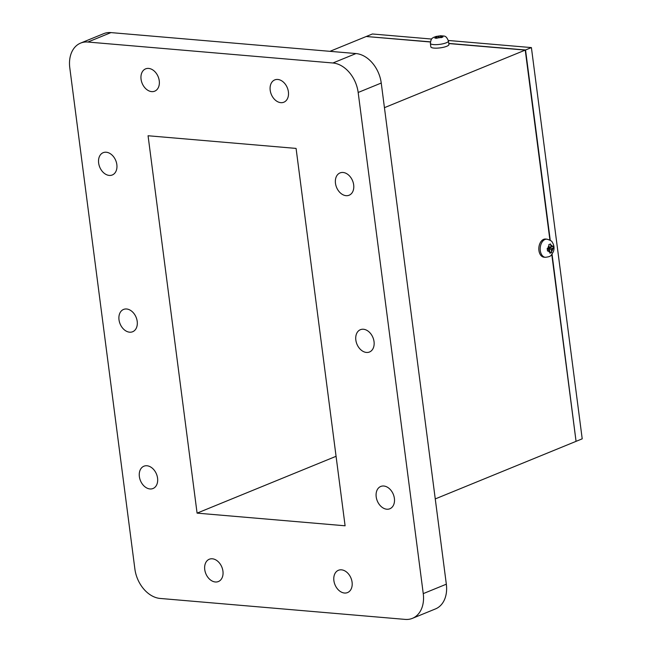 <?xml version="1.0" encoding="UTF-8"?>
<svg xmlns="http://www.w3.org/2000/svg" width="652" height="652" viewBox="0 0 652 652"><rect width="100%" height="100%" fill="white"/><g stroke="black" fill="none" stroke-linecap="round" stroke-linejoin="round"><path stroke-width="0.98" d="M551.788 254.492L576.058 441.347L435.259 498.919M430.377 41.989L366.228 36.504L329.961 51.329M448.788 43.562L525.243 50.098L384.444 107.67M430.842 46.871A9.112 2.192 -7.4 0 0 440.157 47.865A9.112 2.192 -7.4 0 0 448.918 44.523L448.462 41.019A9.112 2.192 172.6 0 1 443.344 43.7A9.112 2.192 172.6 0 1 433.564 44.589A9.112 2.192 172.6 0 1 430.385 43.366L430.842 46.871M525.243 50.098L549.921 240.107M545.569 239.04A9.112 5.941 94.9 0 0 538.87 247.613A9.112 5.941 94.9 0 0 544.012 257.198L545.39 257.32A9.112 5.941 -85.1 0 1 540.198 249.194A9.112 5.941 -85.1 0 1 545.031 239.463A9.112 5.941 -85.1 0 1 546.947 239.162L545.569 239.04M412.431 618.341L435.512 608.903A28.704 20.644 -112.2 0 0 446.335 584.192L381.241 83.04A28.704 20.644 -112.2 0 0 355.976 53.554L110.954 32.6A28.704 20.644 -112.2 0 0 103.684 33.659L80.603 43.097A28.704 20.644 -112.2 0 0 69.788 67.808L134.874 568.96A28.704 20.644 -112.2 0 0 160.147 598.446L405.161 619.4A28.704 20.644 -112.2 0 0 412.431 618.341A28.704 20.644 -112.2 0 0 423.254 593.622L358.168 92.478A28.704 20.644 -112.2 0 0 332.895 62.991L87.881 42.038A28.704 20.644 -112.2 0 0 80.603 43.097M345.095 525.789L296.081 148.411L148.069 135.755L197.083 513.132L345.095 525.789M280.808 102.657A12.046 8.663 -112.2 0 0 283.856 102.209A12.046 8.663 -112.2 0 0 287.32 87.784A12.046 8.663 -112.2 0 0 274.736 79.911A12.046 8.663 -112.2 0 0 270.604 92.331A12.046 8.663 -112.2 0 0 280.808 102.657M151.671 91.614A12.046 8.663 -112.2 0 0 154.72 91.166A12.046 8.663 -112.2 0 0 158.175 76.74A12.046 8.663 -112.2 0 0 145.6 68.867A12.046 8.663 -112.2 0 0 141.468 81.288A12.046 8.663 -112.2 0 0 151.671 91.614M215.347 581.983A12.046 8.663 -112.2 0 0 218.404 581.535A12.046 8.663 -112.2 0 0 221.859 567.11A12.046 8.663 -112.2 0 0 209.284 559.237A12.046 8.663 -112.2 0 0 205.152 571.657A12.046 8.663 -112.2 0 0 215.347 581.983M344.492 593.027A12.046 8.663 -112.2 0 0 347.549 592.578A12.046 8.663 -112.2 0 0 351.004 578.153A12.046 8.663 -112.2 0 0 338.429 570.28A12.046 8.663 -112.2 0 0 334.297 582.701A12.046 8.663 -112.2 0 0 344.492 593.027M129.609 332.186A12.046 8.663 -112.2 0 0 132.666 331.738A12.046 8.663 -112.2 0 0 136.121 317.312A12.046 8.663 -112.2 0 0 123.546 309.439A12.046 8.663 -112.2 0 0 119.414 321.86A12.046 8.663 -112.2 0 0 129.609 332.186M346.082 195.673A12.046 8.663 -112.2 0 0 349.13 195.225A12.046 8.663 -112.2 0 0 352.593 180.8A12.046 8.663 -112.2 0 0 340.018 172.927A12.046 8.663 -112.2 0 0 335.878 185.347A12.046 8.663 -112.2 0 0 346.082 195.673M109.251 175.421A12.046 8.663 -112.2 0 0 112.307 174.972A12.046 8.663 -112.2 0 0 115.763 160.547A12.046 8.663 -112.2 0 0 103.187 152.674A12.046 8.663 -112.2 0 0 99.047 165.095A12.046 8.663 -112.2 0 0 109.251 175.421M149.968 488.951A12.046 8.663 -112.2 0 0 153.024 488.511A12.046 8.663 -112.2 0 0 156.48 474.077A12.046 8.663 -112.2 0 0 143.905 466.213A12.046 8.663 -112.2 0 0 139.772 478.625A12.046 8.663 -112.2 0 0 149.968 488.951M386.799 509.212A12.046 8.663 -112.2 0 0 389.855 508.764A12.046 8.663 -112.2 0 0 393.311 494.338A12.046 8.663 -112.2 0 0 380.735 486.465A12.046 8.663 -112.2 0 0 376.603 498.886A12.046 8.663 -112.2 0 0 386.799 509.212M366.44 352.439A12.046 8.663 -112.2 0 0 369.497 351.998A12.046 8.663 -112.2 0 0 372.952 337.565A12.046 8.663 -112.2 0 0 360.377 329.7A12.046 8.663 -112.2 0 0 356.245 342.113A12.046 8.663 -112.2 0 0 366.44 352.439M336.073 456.302L197.083 513.132M448.772 43.415L525.536 49.984L550.255 240.319M552.057 254.15L576.042 441.2M366.546 36.528L430.393 41.842M448.364 40.481L531.404 47.588L525.536 49.984M531.404 47.588L582.212 438.829L576.352 441.225M366.522 36.382L372.39 33.986L431.591 39.047M436.889 38.272L438.894 37.376L441.257 37.653L442.977 36.952L440.646 36.651L442.626 35.933L440.605 35.754L438.584 36.479L436.245 36.373L434.517 37.082L436.824 37.197L434.868 38.101L436.889 38.272M437.329 38.02L436.824 37.197M436.359 37.156L436.245 36.373M438.731 37.441L438.584 36.479M440.736 36.618L440.605 35.754M440.402 37.498L440.646 36.651M547.525 251.044L549.587 250.27L549.921 253.229L551.649 252.528L551.347 249.545L553.263 248.697L552.929 246.122L551.005 246.912L550.532 243.938L548.813 244.647L549.245 247.638L547.191 248.469L547.525 251.044M547.321 249.325L547.957 249.064L549.587 250.27M549.237 247.515L551.005 246.912M548.756 249.651L548.642 248.787L550.647 247.964L550.532 247.075M550.647 247.964L553.263 248.697M548.642 248.787L551.347 249.545M549.815 252.014L551.649 252.528M446.335 584.192L423.254 593.622M110.954 32.6L87.881 42.038M355.976 53.554L332.895 62.991M381.241 83.04L358.168 92.478M435.308 37.066A3.643 0.872 -7.4 0 0 435.528 37.726M439.88 35.95A3.643 0.872 -7.4 0 0 437.068 36.349M442.17 36.781A3.643 0.872 -7.4 0 0 441.942 36.129M437.598 37.906A3.643 0.872 -7.4 0 0 440.41 37.506M549 245.698A3.643 2.38 94.9 0 0 547.957 248.167M552.301 246.391A3.643 2.38 94.9 0 0 550.753 244.981M551.6 251.485A3.643 2.38 94.9 0 0 552.643 249.015M548.299 250.8A3.643 2.38 94.9 0 0 549.84 252.202M448.462 41.019C445.789 34.915 444.705 36.373 440.63 35.738L433.873 37.221C432.928 38.297 431.135 37.197 430.385 43.366M545.39 257.32C551.103 256.497 550.663 256.236 553.352 251.753C554.542 248.314 554.159 245.119 552.203 242.169C552.073 241.207 550.321 240.205 546.947 239.162"/></g></svg>
